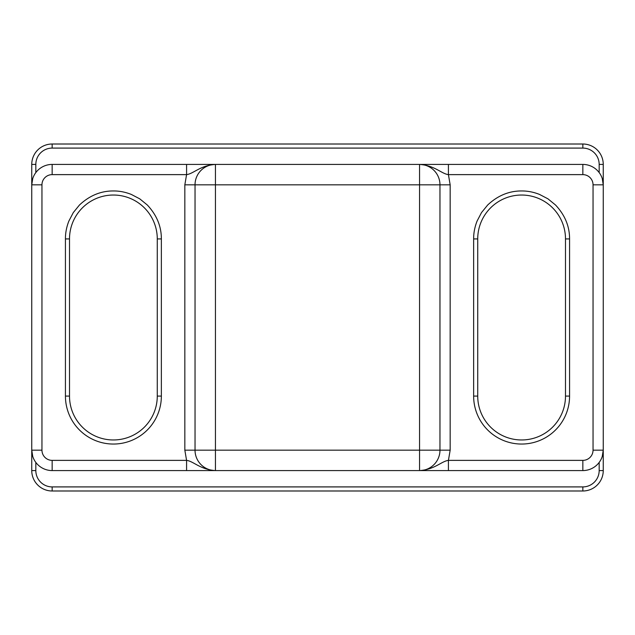 <?xml version="1.0" encoding="UTF-8"?>
<svg xmlns="http://www.w3.org/2000/svg" width="635" height="635" viewBox="0 0 635 635"><rect width="100%" height="100%" fill="white"/><g stroke="black" fill="none" stroke-linecap="round" stroke-linejoin="round"><path stroke-width="0.95" d="M69.509 238.919A43.886 43.886 0 0 1 113.395 195.032A43.886 43.886 0 0 1 157.274 238.919L157.274 396.081A43.886 43.886 0 0 1 113.395 439.968A43.886 43.886 0 0 1 69.509 396.081L69.509 238.919L65.429 238.919L65.429 396.081A47.966 47.966 0 0 0 113.395 444.048A47.966 47.966 0 0 0 161.361 396.081L157.274 396.081A43.886 43.886 0 0 1 113.395 439.968A43.886 43.886 0 0 1 69.509 396.081L65.429 396.081M161.361 396.081L161.361 238.919C161.401 226.346 156.718 215.043 147.312 205.002L139.74 198.834L131.27 194.413C125.333 192.064 119.372 190.913 113.395 190.952C100.822 190.913 89.519 195.596 79.478 205.002L73.303 212.574L68.882 221.036C66.54 226.981 65.389 232.934 65.429 238.919M477.726 238.919A43.886 43.886 0 0 1 521.605 195.032A43.886 43.886 0 0 1 565.491 238.919L565.491 396.081A43.886 43.886 0 0 1 521.605 439.968A43.886 43.886 0 0 1 477.726 396.081L477.726 238.919L473.639 238.919L473.639 396.081A47.966 47.966 0 0 0 521.605 444.048A47.966 47.966 0 0 0 569.571 396.081L565.491 396.081A43.886 43.886 0 0 1 521.605 439.968A43.886 43.886 0 0 1 477.726 396.081L473.639 396.081M569.571 396.081L569.571 238.919C569.611 226.346 564.928 215.043 555.522 205.002L547.957 198.834L539.488 194.413C533.551 192.064 527.59 190.913 521.605 190.952C509.04 190.913 497.729 195.596 487.688 205.002L481.52 212.574L477.099 221.036C474.75 226.981 473.599 232.934 473.639 238.919M602.258 456.454L603.25 450.167A20.407 20.407 0 0 1 582.843 470.583A20.407 20.407 0 0 0 599.17 462.415L599.17 470.583L603.25 470.583L603.25 164.417A20.407 20.407 0 0 0 582.843 144.01L52.157 144.01A20.407 20.407 0 0 0 31.75 164.417L31.75 470.583A20.407 20.407 0 0 0 52.157 490.99A20.407 20.407 0 0 1 31.75 470.583L35.83 470.583L35.83 462.415M599.17 470.583A16.327 16.327 0 0 1 582.843 486.91L582.843 490.99A20.407 20.407 0 0 0 603.25 470.583A20.407 20.407 0 0 1 582.843 490.99L52.157 490.99L52.157 486.91A16.327 16.327 0 0 1 35.83 470.583M602.258 178.546L603.25 184.833L593.042 184.833L593.042 450.167L603.25 450.167A20.407 20.407 0 0 1 582.843 470.583L419.552 470.583L582.843 470.583L582.843 460.375L448.421 460.375L448.421 470.583M32.742 456.454L31.75 450.167L41.958 450.167L41.958 184.833L31.75 184.833L32.742 178.546M41.958 184.833A10.208 10.208 0 0 1 52.157 174.625L52.157 164.417A20.407 20.407 0 0 0 31.75 184.833A20.407 20.407 0 0 1 52.157 164.417L215.448 164.417L52.157 164.417A20.407 20.407 0 0 0 35.83 172.585L35.83 164.417L31.75 164.417A20.407 20.407 0 0 1 52.157 144.01L52.157 148.09L582.843 148.09A16.327 16.327 0 0 1 599.17 164.417L603.25 164.417A20.407 20.407 0 0 0 582.843 144.01L582.843 148.09M186.579 470.583L215.448 470.583C200.081 469.487 193.556 461.224 186.579 460.375L52.157 460.375L52.157 470.583A20.407 20.407 0 0 1 31.75 450.167A20.407 20.407 0 0 0 52.157 470.583L186.579 470.583L186.579 460.375L184.833 450.167L195.032 450.167L195.032 184.833A20.407 20.407 0 0 1 215.448 164.417L215.448 184.833L419.552 184.833L419.552 164.417L215.448 164.417C200.081 165.513 193.556 173.776 186.579 174.625L186.579 164.417M215.448 164.417A20.407 20.407 0 0 0 195.032 184.833L184.833 184.833L186.579 174.625L52.157 174.625M448.421 164.417L419.552 164.417C434.919 165.513 441.444 173.776 448.421 174.625L582.843 174.625L582.843 164.417A20.407 20.407 0 0 1 603.25 184.833A20.407 20.407 0 0 0 582.843 164.417L448.421 164.417L448.421 174.625L450.167 184.833L439.968 184.833L439.968 450.167A20.407 20.407 0 0 1 419.552 470.583L419.552 450.167L215.448 450.167L215.448 470.583L419.552 470.583C434.919 469.487 441.444 461.224 448.421 460.375L450.167 450.167L450.167 184.833M419.552 164.417A20.407 20.407 0 0 1 439.968 184.833A20.407 20.407 0 0 0 419.552 164.417M215.448 470.583A20.407 20.407 0 0 1 195.032 450.167A20.407 20.407 0 0 0 215.448 470.583M113.395 195.032A43.886 43.886 0 0 1 157.274 238.919L161.361 238.919M521.605 195.032A43.886 43.886 0 0 1 565.491 238.919L569.571 238.919M599.17 164.417L599.17 172.585M582.843 486.91L52.157 486.91M35.83 164.417A16.327 16.327 0 0 1 52.157 148.09M52.157 460.375A10.208 10.208 0 0 1 41.958 450.167M184.833 184.833L184.833 450.167M593.042 450.167A10.208 10.208 0 0 1 582.843 460.375M582.843 174.625A10.208 10.208 0 0 1 593.042 184.833M419.552 470.583A20.407 20.407 0 0 0 439.968 450.167L450.167 450.167M195.032 184.833L215.448 184.833L215.448 450.167L195.032 450.167M439.968 450.167L419.552 450.167L419.552 184.833L439.968 184.833"/></g></svg>
